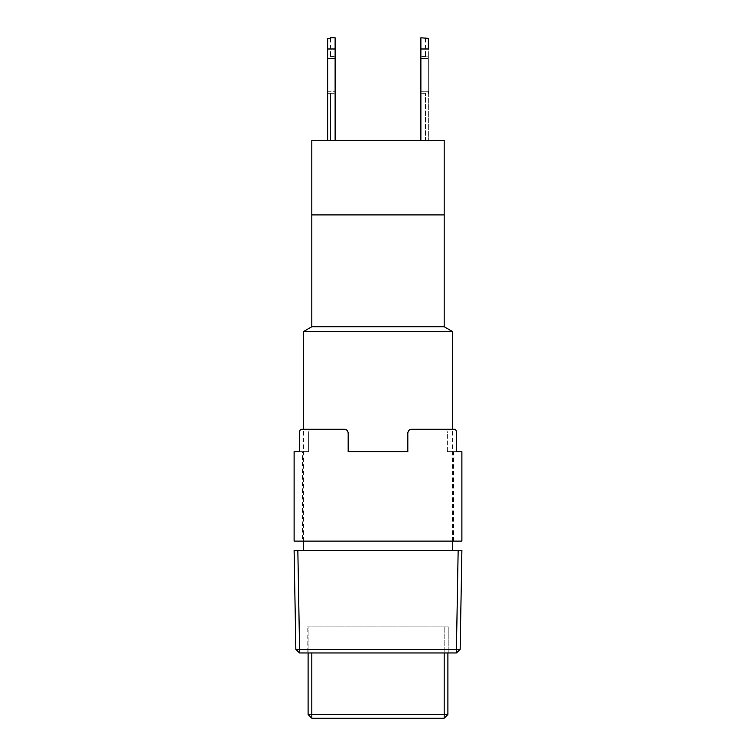 <?xml version="1.0" encoding="UTF-8"?>
<svg xmlns="http://www.w3.org/2000/svg" width="756" height="756" viewBox="0 0 756 756"><rect width="100%" height="100%" fill="white"/><g stroke="black" fill="none" stroke-linecap="round" stroke-linejoin="round"><path stroke-width="0.57" stroke-dasharray="3.78 2.83" d="M452.56 550.434L303.44 550.434L452.56 550.434M452.56 541.107L452.56 429.266L411.557 429.266C409.383 429.399 408.136 430.636 407.824 432.99L407.824 451.634L348.176 451.634L348.176 432.99C347.864 430.646 346.626 429.399 344.443 429.266L310.366 429.266C309.327 429.399 308.75 430.636 308.646 432.99L308.646 451.634L302.504 451.634L308.646 451.634L308.646 432.99C308.75 430.646 309.327 429.399 310.366 429.266L301.115 429.266C300.198 429.417 299.688 430.655 299.593 432.99L308.646 432.99L299.593 432.99M303.44 541.107L303.44 429.266M452.56 331.582L303.44 331.582M297.845 550.434L294.112 550.434L295.842 649.291L299.574 649.291L297.845 550.434L458.155 550.434L456.426 649.291L299.574 649.291L299.574 652.957L456.426 652.957L456.426 649.291L460.158 649.291L461.888 550.434L458.155 550.434M444.178 326.734L311.822 326.734M444.178 214.893L311.822 214.893L444.178 214.893M299.574 652.957L295.842 649.291M460.158 649.291L456.426 652.957M307.163 652.957L448.837 652.957L307.163 652.957L307.163 626.856L307.163 652.957M448.837 626.856L448.837 652.957L448.837 626.856L307.163 626.856L448.837 626.856M311.822 652.957L311.822 714.467L308.098 714.467L308.098 626.856L444.178 626.856L308.098 626.856L308.098 652.957M308.098 714.467L311.822 718.2L311.822 714.467L444.178 714.467L444.178 626.856L447.902 626.856L444.178 626.856L444.178 652.957M447.902 652.957L447.902 714.467L444.178 718.2L311.822 718.2M444.178 718.2L444.178 714.467L447.902 714.467M425.534 93.725L420.875 93.725L420.875 91.731L428.331 91.731L428.331 58.439L420.875 58.439L420.875 93.725M330.466 56.445L335.125 56.445L335.125 58.439L327.669 58.439L335.125 58.439L335.125 56.445M330.466 38.348L330.466 56.813L330.466 38.348L327.669 38.348L327.669 48.989L335.125 48.989L335.125 37.8M444.178 140.323L311.822 140.323M425.534 140.323L420.875 140.323L428.331 140.323L425.534 140.323L425.534 93.347L425.534 140.323M327.669 58.439L327.669 91.731L335.125 91.731L335.125 58.439L335.125 91.731L327.669 91.731L327.669 93.347L330.466 93.347L327.669 93.347L327.669 140.323L335.125 140.323L327.669 140.323L330.466 140.323L327.669 140.323L327.669 48.989L335.125 48.989L327.669 48.989L327.669 38.348L327.669 56.813M428.331 91.731L420.875 91.731L420.875 56.445L420.875 58.439L428.331 58.439L428.331 56.813L425.534 56.813L428.331 56.813L428.331 38.348L425.534 38.348L425.534 37.8M420.875 140.323L420.875 37.8M335.125 140.323L335.125 48.989M420.875 48.989L428.331 48.989L428.331 38.348L428.331 48.989L420.875 48.989L428.331 48.989L428.331 140.323L428.331 93.347M330.466 93.347L330.466 140.323L330.466 93.347M425.534 38.348L425.534 56.813L425.534 38.348M302.504 541.107L453.496 541.107L302.504 541.107L302.504 451.634M454.885 429.266L445.634 429.266C446.673 429.399 447.25 430.636 447.354 432.99C447.25 430.646 446.673 429.399 445.634 429.266L452.56 429.266M447.354 451.634L447.354 432.99L447.354 451.634L456.407 451.634L447.354 451.634M453.496 541.107L453.496 451.634M407.824 432.99C408.136 430.646 409.374 429.399 411.557 429.266C409.355 429.417 408.117 430.665 407.824 432.99L407.824 451.634L407.824 432.99M348.176 451.634L407.824 451.634L348.176 451.634L348.176 432.99L348.176 451.634M308.646 451.634L299.593 451.634L308.646 451.634M344.443 429.266C346.635 429.417 347.883 430.655 348.176 432.99M294.112 541.107L461.888 541.107M456.407 432.99L447.354 432.99L456.407 432.99M425.534 56.445L420.875 56.445M330.466 93.725L335.125 93.725"/><path stroke-width="1.13" d="M452.56 550.434L452.56 541.107M303.44 429.266L301.115 429.266C300.198 429.417 299.688 430.655 299.593 432.99L299.593 451.634L294.112 451.634L294.112 541.107L461.888 541.107L461.888 451.634L456.407 451.634L456.407 432.99C456.312 430.665 455.811 429.417 454.885 429.266L452.56 429.266L452.56 331.582L303.44 331.582L303.44 429.266L301.115 429.266L344.443 429.266C346.617 429.399 347.864 430.636 348.176 432.99C347.883 430.665 346.645 429.417 344.443 429.266M303.44 550.434L303.44 541.107M303.44 331.582L311.822 326.734L444.178 326.734L452.56 331.582M444.178 326.734L444.178 214.893L311.822 214.893L444.178 214.893L444.178 140.323L311.822 140.323L311.822 326.734M295.842 649.291L299.574 652.957L299.574 649.291L295.842 649.291L294.112 550.434L297.845 550.434L299.574 649.291L456.426 649.291L458.155 550.434L297.845 550.434M458.155 550.434L461.888 550.434L460.158 649.291L456.426 649.291L456.426 652.957L299.574 652.957M456.426 652.957L460.158 649.291M308.098 652.957L308.098 714.467L311.822 718.2L444.178 718.2L444.178 714.467L311.822 714.467L311.822 652.957M444.178 652.957L444.178 714.467L447.902 714.467L447.902 652.957M311.822 718.2L311.822 714.467L308.098 714.467M447.902 714.467L444.178 718.2M428.331 91.731L428.331 93.347M327.669 56.813L327.669 48.989L335.125 48.989L335.125 140.323M330.466 37.8L330.466 38.348L330.466 37.8L335.125 37.8L335.125 48.989M420.875 48.989L428.331 48.989L428.331 38.348L420.875 37.8L420.875 140.323M330.466 38.348L327.669 38.348L327.669 140.323L327.669 58.439M348.176 432.99L348.176 451.634L407.824 451.634L407.824 432.99C408.117 430.655 409.365 429.417 411.557 429.266L454.885 429.266C455.802 429.417 456.312 430.655 456.407 432.99L456.407 451.634L461.888 451.634M294.112 451.634L299.593 451.634L299.593 432.99M452.56 429.266L454.885 429.266"/></g></svg>
